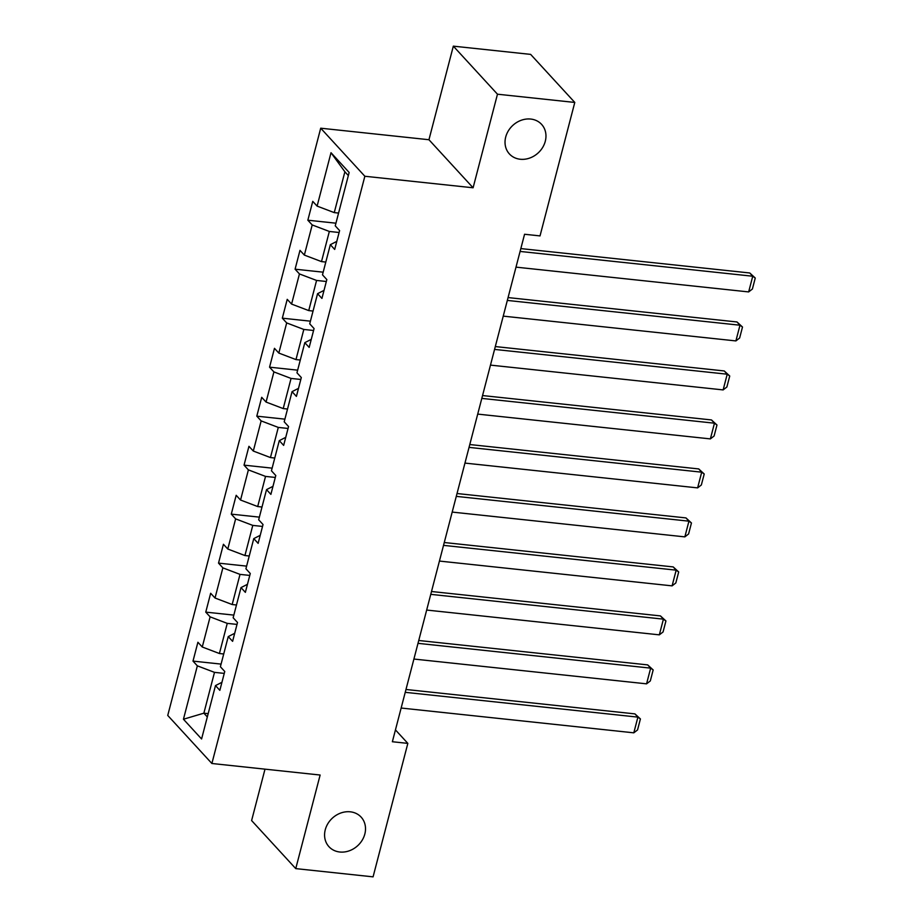 <?xml version="1.0" encoding="UTF-8"?>
<svg xmlns="http://www.w3.org/2000/svg" width="923" height="923" viewBox="0 0 923 923"><rect width="100%" height="100%" fill="white"/><g stroke="black" fill="none" stroke-linecap="round" stroke-linejoin="round"><path stroke-width="1.38" d="M350.279 811.813A21.852 18.714 -42.6 0 1 361.135 817.12A21.852 18.714 -42.6 0 1 362.151 840.288A21.852 18.714 -42.6 0 1 339.814 852.01A21.852 18.714 -42.6 0 1 328.957 846.691A21.852 18.714 -42.6 0 1 327.942 823.524A21.852 18.714 -42.6 0 1 350.279 811.813M530.737 119.055A21.852 18.714 -42.6 0 1 541.593 124.374A21.852 18.714 -42.6 0 1 542.609 147.53A21.852 18.714 -42.6 0 1 520.26 159.252A21.852 18.714 -42.6 0 1 509.404 153.933A21.852 18.714 -42.6 0 1 508.388 130.778A21.852 18.714 -42.6 0 1 530.737 119.055M265.005 769.159L251.61 820.559L295.752 868.612L373.077 876.85L407.839 743.384L395.459 729.908M320.708 128.193L167.744 715.44L211.886 763.494L364.85 176.258L320.708 128.193L428.953 139.731L473.095 187.784L497.474 94.204L453.331 46.15L428.953 139.731M453.331 46.15L530.644 54.388L574.787 102.441L497.474 94.204M221.935 682.305L215.486 685.593L219.847 690.335L224.751 671.483L220.389 666.752L228.246 636.605L232.608 641.335L237.511 622.494L233.15 617.752L241.007 587.605L245.368 592.347L250.271 573.506L245.922 568.764L253.767 538.617L258.128 543.359L263.032 524.518L258.682 519.776L266.528 489.628L270.889 494.37L275.792 475.53L271.443 470.788L279.288 440.64L283.649 445.382L288.553 426.541L284.203 421.799L292.049 391.652L296.41 396.394L301.313 377.553L296.964 372.811L304.809 342.664L309.17 347.406L314.074 328.565L309.724 323.823L317.57 293.676L321.931 298.417L326.834 279.577L322.485 274.835L330.33 244.687L334.691 249.429L339.595 230.588L335.245 225.847L349.148 172.463L331.011 152.722L344.879 171.793L334.253 212.613L338.568 213.075M215.486 685.593L201.583 738.977L183.446 719.236L197.349 665.841L192.999 661.11L221.082 664.099M331.011 152.722L317.108 206.106L312.759 201.364L307.844 220.205L312.205 224.947L304.348 255.094L299.987 250.352L295.083 269.193L299.444 273.935L291.587 304.082L287.226 299.34L282.323 318.181L286.684 322.923L278.827 353.071L274.466 348.329L269.562 367.169L273.912 371.911L266.066 402.059L261.705 397.317L256.802 416.158L261.151 420.9L253.306 451.047L248.945 446.305L244.041 465.146L248.391 469.888L240.545 500.035L236.184 495.293L231.281 514.134L235.63 518.876L227.785 549.023L223.424 544.282L218.52 563.122L222.87 567.864L215.024 598.012L210.663 593.27L205.76 612.122L210.109 616.852L202.264 647L197.903 642.258L192.999 661.11M574.787 102.441L540.024 235.907L524.564 234.257L392.367 741.734L407.839 743.384M223.724 653.98L219.409 653.519L227.254 623.371L237.015 624.41M234.696 633.305L228.246 636.605M202.264 647L219.409 653.519M210.109 616.852L227.254 623.371M236.484 604.992L232.169 604.53L240.015 574.383L249.775 575.421M247.456 584.317L241.007 587.605M215.024 598.012L232.169 604.53M222.87 567.864L240.015 574.383M249.245 556.004L244.93 555.542L252.775 525.395L262.536 526.433M260.217 535.328L253.767 538.617M227.785 549.023L244.93 555.542M235.63 518.876L252.775 525.395M262.005 507.015L257.69 506.554L265.536 476.406L275.296 477.445M272.977 486.34L266.528 489.628M240.545 500.035L257.69 506.554M248.391 469.888L265.536 476.406M274.766 458.027L270.451 457.566L278.296 427.418L288.057 428.457M285.738 437.352L279.288 440.64M253.306 451.047L270.451 457.566M261.151 420.9L278.296 427.418M287.526 409.027L283.211 408.577L291.057 378.43L300.817 379.468M298.498 388.364L292.049 391.652M266.066 402.059L283.211 408.577M273.912 371.911L291.057 378.43M300.287 360.039L295.971 359.589L303.817 329.442L313.578 330.48M311.259 339.376L304.809 342.664M278.827 353.071L295.971 359.589M286.684 322.923L303.817 329.442M313.047 311.051L308.732 310.589L316.577 280.442L326.338 281.492M324.019 290.387L317.57 293.676M291.587 304.082L308.732 310.589M299.444 273.935L316.577 280.442M325.807 262.063L321.492 261.601L329.338 231.454L339.099 232.492M336.78 241.399L330.33 244.687M304.348 255.094L321.492 261.601M312.205 224.947L329.338 231.454M317.108 206.106L334.253 212.613M295.752 868.612L320.131 775.032L211.886 763.494M473.095 187.784L364.85 176.258M348.34 175.555L344.879 171.793M208.183 713.641L203.868 713.179L207.317 716.952M224.254 673.398L214.494 672.359L203.868 713.179L183.446 719.236M197.349 665.841L214.494 672.359M307.844 220.205L335.926 223.193M295.083 269.193L323.165 272.181M282.323 318.181L310.405 321.169M269.562 367.169L297.644 370.169M256.802 416.158L284.884 419.157M244.041 465.146L272.123 468.146M231.281 514.134L259.363 517.134M218.52 563.122L246.603 566.122M205.76 612.122L233.842 615.11M520.087 251.437L752.741 276.231L749.764 272.977L520.826 248.587M516.003 267.139L748.657 291.922L752.741 276.231L755.256 278.031L752.395 289.026L748.657 291.922M749.764 272.977L755.256 278.031M507.327 300.425L739.981 325.219L737.004 321.965L508.065 297.575M503.243 316.127L735.896 340.922L739.981 325.219L742.496 327.019L739.635 338.014L735.896 340.922M737.004 321.965L742.496 327.019M494.566 349.413L727.22 374.207L724.243 370.954L495.305 346.563M490.482 365.116L723.136 389.91L727.22 374.207L729.735 376.019L726.874 387.002L723.136 389.91M724.243 370.954L729.735 376.019M481.806 398.401L714.46 423.196L711.483 419.942L482.544 395.552M477.71 414.104L710.375 438.898L714.46 423.196L716.975 425.007L714.114 435.991L710.375 438.898M711.483 419.942L716.975 425.007M469.046 447.39L701.699 472.184L698.723 468.93L469.784 444.54M464.95 463.092L697.615 487.886L701.699 472.184L704.214 473.995L701.353 484.979L697.615 487.886M698.723 468.93L704.214 473.995M456.285 496.378L688.939 521.172L685.962 517.918L457.023 493.528M452.189 512.08L684.854 536.874L688.939 521.172L691.454 522.983L688.593 533.967L684.854 536.874M685.962 517.918L691.454 522.983M443.525 545.366L676.178 570.16L673.202 566.918L444.263 542.516M439.429 561.069L672.094 585.863L676.178 570.16L678.693 571.972L675.832 582.955L672.094 585.863M673.202 566.918L678.693 571.972M430.764 594.354L663.418 619.148L660.441 615.906L431.502 591.505M426.668 610.057L659.334 634.851L663.418 619.148L665.933 620.96L663.072 631.955L659.334 634.851M660.441 615.906L665.933 620.96M418.004 643.343L650.657 668.137L647.681 664.895L418.742 640.493M413.908 659.045L646.573 683.839L650.657 668.137L653.172 669.948L650.311 680.943L646.573 683.839M647.681 664.895L653.172 669.948M405.243 692.331L637.897 717.125L634.92 713.883L405.982 689.481M401.147 708.033L633.813 732.827L637.897 717.125L640.412 718.936L637.551 729.931L633.813 732.827M634.92 713.883L640.412 718.936"/></g></svg>

